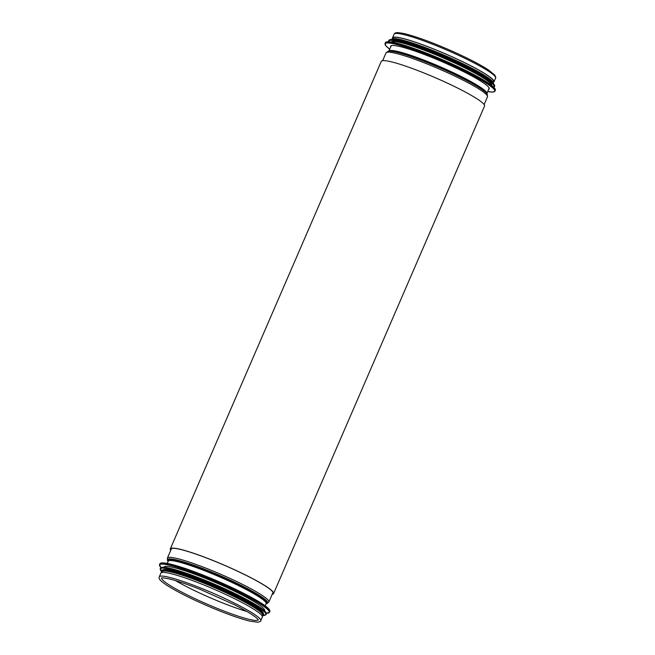 <?xml version="1.0" encoding="UTF-8"?>
<svg xmlns="http://www.w3.org/2000/svg" width="655" height="655" viewBox="0 0 655 655"><rect width="100%" height="100%" fill="white"/><g stroke="black" fill="none" stroke-linecap="round" stroke-linejoin="round"><path stroke-width="0.98" d="M273.585 593.561L484.544 106.061A56.256 6.468 -156.6 0 0 435.477 77.781A56.256 6.468 -156.6 0 0 381.284 61.373L170.316 548.874A56.256 6.468 23.4 0 1 224.518 565.281A56.256 6.468 23.4 0 1 273.585 593.561A56.256 6.468 23.4 0 1 272.202 594.273M170.742 550.364A56.256 6.468 23.4 0 1 170.316 548.874M170.865 550.077A55.814 6.419 23.4 0 1 170.726 549.054A55.814 6.419 23.4 0 1 224.501 565.331A55.814 6.419 23.4 0 1 273.176 593.381A55.814 6.419 23.4 0 1 272.333 593.987M392.558 38.686A55.274 6.353 23.4 0 1 392.517 37.875A55.274 6.353 23.4 0 1 438.49 50.918A55.274 6.353 23.4 0 1 492.617 79.239A55.274 6.353 23.4 0 1 493.976 81.785A55.274 6.353 23.4 0 1 493.354 82.309M392.656 38.67L392.926 38.055A54.832 6.304 23.4 0 1 445.752 54.046A54.832 6.304 23.4 0 1 493.567 81.605L493.305 82.227M390.699 46.955A53.677 6.165 23.4 0 1 390.667 46.194A53.677 6.165 23.4 0 1 435.305 58.86A53.677 6.165 23.4 0 1 487.86 86.354A53.677 6.165 23.4 0 1 489.187 88.826A53.677 6.165 23.4 0 1 488.605 89.326M391.272 42.002A54.832 6.304 23.4 0 1 437.818 55.634A54.832 6.304 23.4 0 1 490.415 83.267A54.832 6.304 23.4 0 1 491.823 85.518M393.688 39.709A54.832 6.304 23.4 0 1 443.099 55.749A54.832 6.304 23.4 0 1 491.184 81.474A54.832 6.304 23.4 0 1 491.839 82.186M260.747 620.752L262.344 617.059A55.274 6.353 -156.6 0 0 260.985 614.513A55.274 6.353 -156.6 0 0 206.857 586.192A55.274 6.353 -156.6 0 0 160.884 573.15L159.28 576.85C158.682 578.562 159.124 579.97 166.542 585.087C177.382 592.005 192.783 599.685 212.744 608.11C228.128 614.488 240.516 618.828 249.891 621.136L258.013 622.25C260.158 621.579 261.075 621.079 260.747 620.752A55.274 6.353 -156.6 0 0 259.388 618.205A55.274 6.353 -156.6 0 0 205.261 589.893A55.274 6.353 -156.6 0 0 159.28 576.85M246.894 611.492A52.695 6.059 23.4 0 1 175.524 580.6M264.546 610.861L264.628 610.665A54.832 6.304 -156.6 0 0 216.805 583.106A54.832 6.304 -156.6 0 0 163.979 567.115L163.897 567.304M263.351 613.457A54.832 6.304 -156.6 0 0 215.47 586.192A54.832 6.304 -156.6 0 0 162.817 569.956M262.254 616.142L262.622 615.299A54.832 6.304 -156.6 0 0 214.799 587.74A54.832 6.304 -156.6 0 0 161.973 571.741L161.613 572.593M392.517 37.875L394.113 34.183A55.274 6.353 23.4 0 1 447.373 50.304A55.274 6.353 23.4 0 1 495.581 78.084L493.976 81.785M391.305 45.67L388.726 51.131A53.497 6.149 23.4 0 1 440.242 66.777A53.497 6.149 23.4 0 1 486.911 93.616L489.129 87.999M389.021 51.049A53.833 6.19 23.4 0 1 439.988 67.359A53.833 6.19 23.4 0 1 486.763 93.354L487.23 94.189A54.602 6.272 23.4 0 0 439.792 67.825A54.602 6.272 23.4 0 0 388.096 51.295L389.021 51.049M382.659 60.661L386.016 52.908A55.274 6.353 23.4 0 1 439.268 69.029A55.274 6.353 23.4 0 1 487.476 96.817L487.23 94.189M494.983 91.143A59.916 6.886 23.4 0 0 493.51 88.376A59.916 6.886 23.4 0 0 434.838 57.689A59.916 6.886 23.4 0 0 385.009 43.549L386.172 46.145L389.676 49.117A59.736 6.869 23.4 0 1 422.36 52.949A59.736 6.869 23.4 0 1 493.281 88.474A59.736 6.869 23.4 0 1 487.729 91.544L492.298 92.068L494.73 91.487L495.368 90.234A59.916 6.886 23.4 0 0 493.895 87.475A59.916 6.886 23.4 0 0 435.231 56.788A59.916 6.886 23.4 0 0 385.402 42.649L388.079 41.715L395.26 42.788C408.802 46.104 426.765 52.703 449.133 62.593C466.352 70.355 479.411 77.159 488.327 83.013L493.862 87.287L495.368 90.234M386.147 42.051A59.744 6.869 23.4 0 1 437.974 57.763A59.744 6.869 23.4 0 1 493.813 87.254M388.62 41.732A57.509 6.607 23.4 0 1 434.404 53.89A57.509 6.607 23.4 0 1 492.797 84.2A57.509 6.607 23.4 0 1 493.837 87.262M388.546 41.724L388.571 40.946A57.681 6.632 23.4 0 1 436.541 54.553A57.681 6.632 23.4 0 1 493.027 84.102A57.681 6.632 23.4 0 1 494.451 86.763L493.895 87.311M388.571 40.946L388.783 40.438A57.681 6.632 23.4 0 1 436.762 54.054A57.681 6.632 23.4 0 1 493.248 83.603A57.681 6.632 23.4 0 1 494.664 86.255L494.451 86.763M389.471 39.881A57.525 6.615 23.4 0 1 439.276 54.93A57.525 6.615 23.4 0 1 493.174 83.382M392.279 39.57A55.454 6.37 23.4 0 1 441.29 54.897A55.454 6.37 23.4 0 1 491.741 81.695A55.454 6.37 23.4 0 1 492.904 83.119M391.616 39.546A55.454 6.37 23.4 0 1 437.155 52.212A55.454 6.37 23.4 0 1 492.093 80.884M161.605 578.029A52.695 6.059 -156.6 0 0 207.61 604.36A52.695 6.059 -156.6 0 0 258.291 619.867M264.841 601.29A53.497 6.149 -156.6 0 0 212.367 573.846A53.497 6.149 -156.6 0 0 167.958 561.286A53.833 6.19 -156.6 0 1 209.936 572.093A53.833 6.19 -156.6 0 1 265.406 600.799A53.833 6.19 -156.6 0 1 266.151 603.779A53.497 6.149 -156.6 0 0 264.841 601.29M265.185 605.818L266.151 603.779L266.773 603.64A54.602 6.272 -156.6 0 0 266.331 600.52A54.602 6.272 -156.6 0 0 209.215 571.054A54.602 6.272 -156.6 0 0 167.631 560.745L167.95 561.319M273.037 592.357L268.853 602.027A55.274 6.353 -156.6 0 0 267.494 599.481A55.274 6.353 -156.6 0 0 213.366 571.16A55.274 6.353 -156.6 0 0 167.385 558.117L167.631 560.745M269.745 610.378A59.736 6.869 -156.6 0 0 217.665 581.124A59.736 6.869 -156.6 0 0 160.688 563.177M159.886 563.791L162.571 562.866C171.02 563.374 187.232 568.54 211.213 578.381C233.941 587.985 251.217 596.623 263.023 604.303L268.689 608.79L269.852 611.385A59.916 6.886 -156.6 0 0 217.599 581.272A59.916 6.886 -156.6 0 0 159.886 563.791L159.493 564.7L160.999 567.648M269.852 611.385L269.459 612.286A59.916 6.886 -156.6 0 0 217.214 582.172A59.916 6.886 -156.6 0 0 159.493 564.7M269.459 612.286L266.315 613.211A59.744 6.869 -156.6 0 0 217.132 582.352A59.744 6.869 -156.6 0 0 160.983 567.615M266.192 613.014A57.509 6.607 -156.6 0 0 216.052 584.858A57.509 6.607 -156.6 0 0 161.195 567.582M160.418 568.172L163.005 567.271C171.143 567.762 186.757 572.74 209.837 582.213C231.723 591.457 248.351 599.775 259.716 607.169L265.177 611.492L266.298 613.989A57.681 6.632 -156.6 0 0 215.986 584.997A57.681 6.632 -156.6 0 0 160.418 568.172L161.654 571.52M266.298 613.989L266.077 614.496A57.681 6.632 -156.6 0 0 215.773 585.496A57.681 6.632 -156.6 0 0 160.197 568.679M266.077 614.496L263.744 615.389A57.525 6.615 -156.6 0 0 215.691 585.676A57.525 6.615 -156.6 0 0 161.146 570.98M263.244 615.086A55.454 6.37 -156.6 0 0 215.184 586.855A55.454 6.37 -156.6 0 0 161.703 571.144M262.27 616.167A55.454 6.37 -156.6 0 0 214.832 587.674A55.454 6.37 -156.6 0 0 161.589 572.601M394.113 34.183C394.957 32.57 396.283 31.923 405.093 33.831C417.562 36.999 433.692 42.968 453.497 51.753C468.677 58.606 480.32 64.657 488.425 69.913L494.795 75.071C495.778 77.093 496.04 78.101 495.581 78.084M386.016 52.908L388.096 51.295M484.119 104.571L487.476 96.817M385.009 43.549L385.402 42.649M388.783 40.438L391.444 39.537L398.322 40.577L415.557 45.76C426.806 49.698 438.768 54.521 451.459 60.227C473.123 70.134 487.042 77.863 493.215 83.414L494.664 86.255M391.117 39.546L393.18 38.612L407.197 41.347L448.036 56.846L483.21 74.539L492.233 80.974L493.723 83.946M161.654 577.874L161.507 578.07C161.343 578.324 160.786 577.08 169.661 579.012C177.407 580.903 187.657 584.391 200.405 589.475L233.655 604.377C246.026 610.648 253.911 615.413 257.325 618.672L258.373 619.728M167.131 563.39L168.098 561.581M268.853 602.027L266.773 603.64M171.569 548.448L167.385 558.117M262.303 616.249L263.834 615.16L263.064 613.08L251.34 604.663L210.271 584.759L171.864 571.168L163.193 569.907L161.245 570.767L161.507 572.626"/></g></svg>

